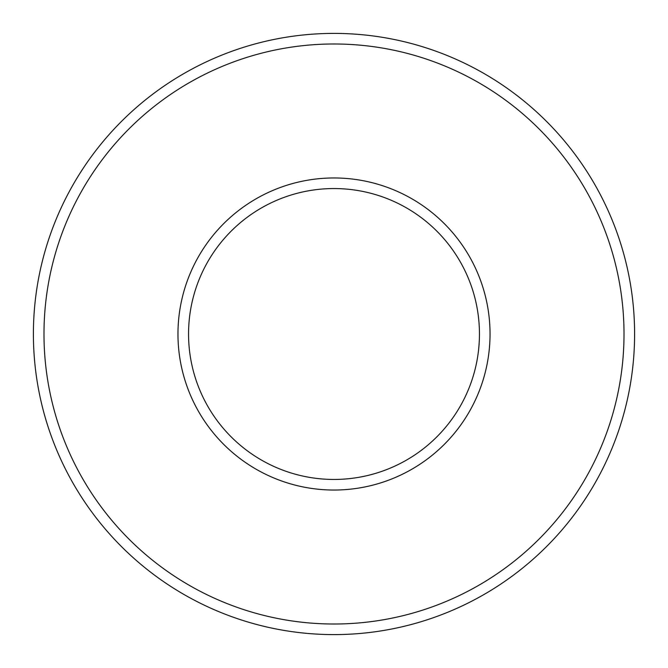 <?xml version="1.0" encoding="UTF-8"?>
<svg xmlns="http://www.w3.org/2000/svg" width="668" height="668" viewBox="0 0 668 668"><rect width="100%" height="100%" fill="white"/><g stroke="black" fill="none" stroke-linecap="round" stroke-linejoin="round"><path stroke-width="1" d="M334 479.449A145.449 145.449 0 0 1 188.551 334A145.449 145.449 0 0 1 334 188.551A145.449 145.449 0 0 1 479.449 334A145.449 145.449 0 0 1 334 479.449M634.6 334A300.6 300.6 0 0 0 334 33.4A300.6 300.6 0 0 0 33.4 334A300.6 300.6 0 0 0 334 634.6A300.6 300.6 0 0 0 634.6 334M334 624.012A290.012 290.012 0 0 1 43.988 334A290.012 290.012 0 0 1 334 43.988A290.012 290.012 0 0 1 624.012 334A290.012 290.012 0 0 1 334 624.012M334 177.964A156.036 156.036 0 0 0 177.964 334A156.036 156.036 0 0 0 334 490.036A156.036 156.036 0 0 0 490.036 334A156.036 156.036 0 0 0 334 177.964"/></g></svg>
